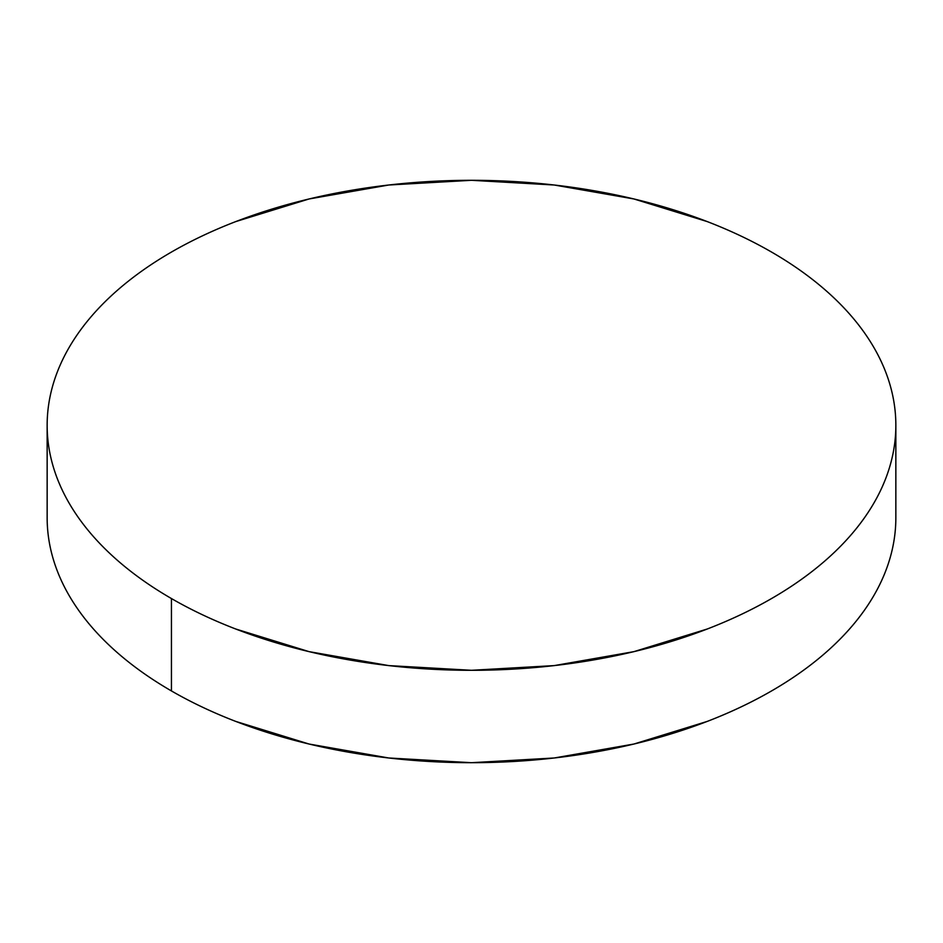 <?xml version="1.0" encoding="UTF-8"?>
<svg xmlns="http://www.w3.org/2000/svg" width="943" height="943" viewBox="0 0 943 943"><rect width="100%" height="100%" fill="white"/><g stroke="black" fill="none" stroke-linecap="round" stroke-linejoin="round"><path stroke-width="1.41" d="M895.85 517.695C895.85 533.785 893.127 549.722 887.693 565.494C882.259 581.277 874.208 596.589 863.552 611.453C852.885 626.317 839.812 640.438 824.335 653.805C808.858 667.184 791.26 679.561 771.563 690.936C751.854 702.311 730.424 712.472 707.262 721.407L633.896 744.039L554.284 757.983L471.5 762.698L388.716 757.983L309.104 744.039L235.738 721.407C212.576 712.472 191.146 702.311 171.437 690.936C151.74 679.561 134.142 667.184 118.665 653.805C103.188 640.438 90.115 626.317 79.448 611.453C68.792 596.589 60.741 581.277 55.307 565.494C49.873 549.722 47.15 533.785 47.15 517.695A424.35 244.991 0 0 0 171.437 690.936A424.35 244.991 0 0 0 633.896 744.039A424.35 244.991 0 0 0 895.85 517.695L895.85 425.305A424.35 244.991 180 0 1 633.896 651.648A424.35 244.991 180 0 1 171.437 598.546L171.437 690.936L171.437 598.546A424.35 244.991 180 0 1 47.15 425.305A424.35 244.991 180 0 1 309.104 198.961A424.35 244.991 180 0 1 771.563 252.064A424.35 244.991 180 0 1 895.85 425.305C895.85 409.215 893.127 393.278 887.693 377.506C882.259 361.723 874.208 346.411 863.552 331.547C852.885 316.683 839.812 302.562 824.335 289.195C808.858 275.816 791.26 263.439 771.563 252.064C751.854 240.689 730.424 230.528 707.262 221.593L633.896 198.961L554.284 185.017L471.5 180.302L388.716 185.017L309.104 198.961L235.738 221.593C212.576 230.528 191.146 240.689 171.437 252.064C151.74 263.439 134.142 275.816 118.665 289.195C103.188 302.562 90.115 316.683 79.448 331.547C68.792 346.411 60.741 361.723 55.307 377.506C49.873 393.278 47.15 409.215 47.15 425.305C47.15 441.395 49.873 457.32 55.307 473.103C60.741 488.875 68.792 504.199 79.448 519.063C90.115 533.915 103.188 548.036 118.665 561.415C134.142 574.794 151.74 587.171 171.437 598.546C191.146 609.921 212.576 620.07 235.738 629.005L309.104 651.648L388.716 665.593L471.5 670.296L554.284 665.593L633.896 651.648L707.262 629.005C730.424 620.07 751.854 609.921 771.563 598.546C791.26 587.171 808.858 574.794 824.335 561.415C839.812 548.036 852.885 533.915 863.552 519.063C874.208 504.199 882.259 488.875 887.693 473.103C893.127 457.32 895.85 441.395 895.85 425.305M47.15 517.695L47.15 425.305"/></g></svg>
